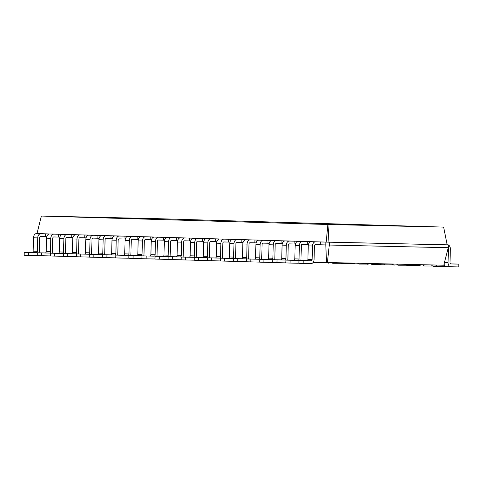 <?xml version="1.0" encoding="UTF-8"?>
<svg xmlns="http://www.w3.org/2000/svg" width="483" height="483" viewBox="0 0 483 483"><rect width="100%" height="100%" fill="white"/><g stroke="black" fill="none" stroke-linecap="round" stroke-linejoin="round"><path stroke-width="0.72" d="M327.389 262.601L329.291 245.032L448.236 247.707L443.762 265.221L313.286 262.191M447.173 244.827L320.35 241.947L320.277 244.778L315.423 244.67A1.419 0.972 91.7 0 0 314.415 246.058L314.065 259.437A4.25 2.916 -88.3 0 1 311.04 263.621L303.125 263.44L303.203 260.609L311.112 260.79A1.419 0.972 91.7 0 0 312.121 259.395L312.471 246.016A4.25 2.916 -88.3 0 1 315.496 241.838L320.35 241.947M157.12 218.66L443.623 227.107L327.872 224.504L41.369 216.058L157.12 218.66M326.532 262.583L325.79 244.941L320.277 244.778M448.236 247.707L448.309 244.875L328.959 242.182L329.364 242.2L329.291 245.032L325.79 244.941L325.862 242.11L326.206 242.11L36.98 233.585L41.369 216.058M46.797 236.712L40.669 236.567A1.419 0.972 91.7 0 0 39.66 237.962L39.31 251.341A4.25 2.916 -88.3 0 1 39.093 252.814M59.88 237.099L53.752 236.954A1.419 0.972 91.7 0 0 52.744 238.348L52.393 251.728A4.25 2.916 -88.3 0 1 52.176 253.201M72.963 237.485L66.835 237.34A1.419 0.972 91.7 0 0 65.827 238.735L65.477 252.108A4.25 2.916 -88.3 0 1 65.259 253.587M86.046 237.871L79.918 237.727A1.419 0.972 91.7 0 0 78.91 239.121L78.56 252.494A4.25 2.916 -88.3 0 1 78.343 253.967M99.13 238.258L93.002 238.113A1.419 0.972 91.7 0 0 91.993 239.502L91.643 252.881A4.25 2.916 -88.3 0 1 91.426 254.354M112.213 238.644L106.085 238.493A1.419 0.972 91.7 0 0 105.077 239.888L104.726 253.267A4.25 2.916 -88.3 0 1 104.509 254.74M125.296 239.031L119.168 238.88A1.419 0.972 91.7 0 0 118.16 240.274L117.81 253.653A4.25 2.916 -88.3 0 1 117.592 255.127M138.38 239.417L132.251 239.266A1.419 0.972 91.7 0 0 131.249 240.661L130.893 254.04A4.25 2.916 -88.3 0 1 130.676 255.513M151.463 239.797L145.341 239.653A1.419 0.972 91.7 0 0 144.332 241.047L143.982 254.426A4.25 2.916 -88.3 0 1 143.759 255.899M164.552 240.184L158.424 240.039A1.419 0.972 91.7 0 0 157.416 241.434L157.066 254.813A4.25 2.916 -88.3 0 1 156.842 256.286M177.635 240.57L171.507 240.425A1.419 0.972 91.7 0 0 170.499 241.82L170.149 255.199A4.25 2.916 -88.3 0 1 169.925 256.672M190.719 240.957L189.445 240.92L189.517 238.089L198.374 238.348L193.52 238.24A4.25 2.916 -88.3 0 0 190.495 242.424L190.145 255.797A1.419 0.972 91.7 0 1 189.137 257.191L181.228 257.016L181.149 259.848L185.375 259.969L185.448 257.137L193.363 257.318A1.419 0.972 91.7 0 0 194.371 255.924L194.721 242.544A4.25 2.916 -88.3 0 1 197.746 238.367L202.6 238.475L202.528 241.307L197.674 241.198A1.419 0.972 91.7 0 0 196.666 242.587L196.315 255.966A4.25 2.916 -88.3 0 1 196.092 257.439M203.802 241.343L202.528 241.307M216.885 241.729L215.611 241.693L215.684 238.862L224.547 239.121L219.687 239.013A4.25 2.916 -88.3 0 0 216.668 243.191L216.312 256.57A1.419 0.972 91.7 0 1 215.309 257.964L207.394 257.789L207.322 260.621L211.542 260.742L211.614 257.91L219.53 258.091A1.419 0.972 91.7 0 0 220.538 256.696L220.888 243.317A4.25 2.916 -88.3 0 1 223.913 239.133L228.767 239.242L228.694 242.074L223.84 241.965A1.419 0.972 91.7 0 0 222.832 243.36L222.482 256.739A4.25 2.916 -88.3 0 1 222.258 258.212M229.968 242.116L228.694 242.074M243.052 242.502L241.778 242.46L241.85 239.628L250.713 239.894L245.853 239.785A4.25 2.916 -88.3 0 0 242.834 243.963L242.484 257.342A1.419 0.972 91.7 0 1 241.476 258.737L233.561 258.556L233.488 261.388L237.708 261.514L237.781 258.683L245.696 258.858A1.419 0.972 91.7 0 0 246.704 257.469L247.054 244.09A4.25 2.916 -88.3 0 1 250.079 239.906L254.933 240.015L254.861 242.846L250.007 242.738A1.419 0.972 91.7 0 0 248.999 244.132L248.648 257.511A4.25 2.916 -88.3 0 1 248.425 258.985M256.135 242.883L254.861 242.846M269.218 243.269L267.944 243.233L268.017 240.401L276.88 240.661L272.026 240.552A4.25 2.916 -88.3 0 0 269.001 244.736L268.651 258.115A1.419 0.972 91.7 0 1 267.642 259.51L259.727 259.329L259.655 262.16L263.875 262.287L263.953 259.456L271.863 259.631A1.419 0.972 91.7 0 0 272.871 258.236L273.221 244.863A4.25 2.916 -88.3 0 1 276.246 240.679L281.1 240.788L281.028 243.619L276.173 243.51A1.419 0.972 91.7 0 0 275.165 244.905L274.815 258.284A4.25 2.916 -88.3 0 1 274.592 259.757M282.301 243.655L281.028 243.619M295.385 244.042L294.111 244.006L294.183 241.174L303.046 241.434L298.192 241.325A4.25 2.916 -88.3 0 0 295.167 245.509L294.817 258.882A1.419 0.972 91.7 0 1 293.809 260.277L285.894 260.102L285.821 262.933L290.041 263.054L290.12 260.222L298.029 260.403A1.419 0.972 91.7 0 0 299.037 259.009L299.388 245.63A4.25 2.916 -88.3 0 1 302.412 241.452L307.266 241.56L307.194 244.392L302.34 244.283A1.419 0.972 91.7 0 0 301.332 245.678L300.981 259.051A4.25 2.916 -88.3 0 1 300.758 260.524M308.468 244.428L307.194 244.392M448.146 248.057A1.419 0.972 -88.3 0 1 448.411 249.071L448.061 262.45A4.25 2.916 91.7 0 0 450.85 266.761A4.25 2.916 91.7 0 0 450.862 266.761L458.778 266.942L458.85 264.11L450.935 263.929A1.419 0.972 -88.3 0 1 450.929 263.929A1.419 0.972 -88.3 0 1 450.005 262.492L450.355 249.119A4.25 2.916 91.7 0 0 448.309 244.972M447.934 244.851A4.25 2.916 91.7 0 0 447.566 244.803A4.25 2.916 91.7 0 0 447.554 244.803L447.167 244.79M448.206 244.857L447.095 244.827M444.052 264.092A4.25 2.916 91.7 0 0 446.624 266.64A4.25 2.916 91.7 0 0 446.636 266.64L450.832 266.761M458.85 264.11L450.742 263.899M435.72 265.04A4.25 2.916 91.7 0 0 437.767 266.375A4.25 2.916 91.7 0 0 437.779 266.381L445.694 266.387M431.518 264.944A4.25 2.916 91.7 0 0 433.541 266.254A4.25 2.916 91.7 0 0 433.553 266.254L437.749 266.375M422.697 264.744A4.25 2.916 91.7 0 0 424.684 265.994A4.25 2.916 91.7 0 0 424.696 265.994L432.611 266M418.495 264.654A4.25 2.916 91.7 0 0 420.458 265.867A4.25 2.916 91.7 0 0 420.47 265.867L420.458 265.867M409.681 264.455A4.25 2.916 91.7 0 0 411.601 265.608A4.25 2.916 91.7 0 0 411.613 265.608L419.528 265.614M405.478 264.358A4.25 2.916 91.7 0 0 407.374 265.481A4.25 2.916 91.7 0 0 407.386 265.481L411.582 265.608M396.664 264.159A4.25 2.916 91.7 0 0 398.517 265.221A4.25 2.916 91.7 0 0 398.529 265.221L406.445 265.227M392.462 264.068A4.25 2.916 91.7 0 0 394.291 265.095A4.25 2.916 91.7 0 0 394.303 265.095L394.291 265.095M383.653 263.869A4.25 2.916 91.7 0 0 385.428 264.835A4.25 2.916 91.7 0 0 385.446 264.835L393.361 264.841M379.457 263.772A4.25 2.916 91.7 0 0 381.208 264.708A4.25 2.916 91.7 0 0 381.22 264.708L385.416 264.835M370.648 263.573A4.25 2.916 91.7 0 0 372.345 264.449A4.25 2.916 91.7 0 0 372.363 264.449L380.278 264.461M366.452 263.483A4.25 2.916 91.7 0 0 368.124 264.322A4.25 2.916 91.7 0 0 368.137 264.322L368.124 264.322M357.649 263.283A4.25 2.916 91.7 0 0 359.261 264.062A4.25 2.916 91.7 0 0 359.28 264.062L367.195 264.074M353.459 263.187A4.25 2.916 91.7 0 0 355.041 263.941A4.25 2.916 91.7 0 0 355.053 263.941L355.041 263.941M344.663 262.994A4.25 2.916 91.7 0 0 346.178 263.676A4.25 2.916 91.7 0 0 346.196 263.676L354.111 263.688M340.467 262.897A4.25 2.916 91.7 0 0 341.958 263.555A4.25 2.916 91.7 0 0 341.97 263.555L346.166 263.676M331.682 262.698A4.25 2.916 91.7 0 0 333.095 263.289A4.25 2.916 91.7 0 0 333.113 263.289L341.028 263.301M327.492 262.607A4.25 2.916 91.7 0 0 328.875 263.169A4.25 2.916 91.7 0 0 328.887 263.169L328.875 263.169M318.635 262.347A4.25 2.916 91.7 0 0 320.012 262.909A4.25 2.916 91.7 0 0 320.03 262.909L327.945 262.915M312.948 262.655L314.862 262.529M314.415 262.221A4.25 2.916 91.7 0 0 315.791 262.782A4.25 2.916 91.7 0 0 315.804 262.782L320 262.903M443.623 227.107L447.173 244.839M69.455 216.807L59.669 216.535L69.455 216.807M37.239 255.314A4.25 2.916 -88.3 0 1 36.285 255.519L24.15 255.217L24.222 252.386L32.138 252.567A1.419 0.972 91.7 0 0 33.146 251.172L33.496 237.793A4.25 2.916 -88.3 0 1 36.521 233.609L41.375 233.724L35.863 233.561L36.98 233.585L41.375 216.058M303.125 263.44L298.905 263.32L298.977 260.488L306.892 260.663A1.419 0.972 91.7 0 0 307.9 259.268L308.251 245.895A4.25 2.916 -88.3 0 1 311.275 241.711L307.266 241.56M45.523 236.676L45.601 233.844L54.458 234.104L49.604 233.995A4.25 2.916 -88.3 0 0 46.579 238.179L46.229 251.558A1.419 0.972 91.7 0 1 45.221 252.953L37.306 252.772L37.233 255.604L41.46 255.73L41.532 252.899L49.447 253.074A1.419 0.972 91.7 0 0 50.455 251.679L50.806 238.306A4.25 2.916 -88.3 0 1 53.83 234.122L58.684 234.231L58.606 237.062M63.406 256.081A4.25 2.916 -88.3 0 1 62.452 256.292L50.317 255.99L50.389 253.158L58.304 253.334A1.419 0.972 91.7 0 0 59.312 251.945L59.663 238.566A4.25 2.916 -88.3 0 1 62.687 234.382L58.684 234.231M294.111 244.006L289.257 243.897A1.419 0.972 91.7 0 0 288.248 245.292L287.898 258.665A4.25 2.916 -88.3 0 1 287.675 260.144M285.827 262.637A4.25 2.916 -88.3 0 1 284.873 262.849L272.738 262.547L272.81 259.715L280.726 259.89A1.419 0.972 91.7 0 0 281.734 258.502L282.084 245.123A4.25 2.916 -88.3 0 1 285.109 240.939L281.1 240.788M71.689 237.449L71.768 234.617L80.625 234.877L75.771 234.768A4.25 2.916 -88.3 0 0 72.746 238.952L72.396 252.331A1.419 0.972 91.7 0 1 71.387 253.72L63.472 253.545L63.4 256.376L67.626 256.497L67.698 253.672L75.614 253.847A1.419 0.972 91.7 0 0 76.622 252.452L76.972 239.073A4.25 2.916 -88.3 0 1 79.997 234.895L84.851 235.004L84.773 237.835M89.572 256.853A4.25 2.916 -88.3 0 1 88.618 257.065L76.483 256.763L76.555 253.931L84.471 254.106A1.419 0.972 91.7 0 0 85.479 252.712L85.829 239.339A4.25 2.916 -88.3 0 1 88.854 235.155L84.851 235.004M267.944 243.233L263.09 243.124A1.419 0.972 91.7 0 0 262.082 244.519L261.732 257.898A4.25 2.916 -88.3 0 1 261.508 259.371M259.661 261.871A4.25 2.916 -88.3 0 1 258.707 262.076L246.571 261.774L246.644 258.942L254.559 259.123A1.419 0.972 91.7 0 0 255.567 257.729L255.918 244.35A4.25 2.916 -88.3 0 1 258.942 240.166L254.933 240.015M97.856 238.222L97.934 235.39L106.791 235.65L101.937 235.541A4.25 2.916 -88.3 0 0 98.912 239.719L98.562 253.098A1.419 0.972 91.7 0 1 97.554 254.493L89.639 254.318L89.566 257.149L93.793 257.27L93.865 254.438L101.78 254.619A1.419 0.972 91.7 0 0 102.788 253.225L103.139 239.846A4.25 2.916 -88.3 0 1 106.163 235.662L111.018 235.776L110.945 238.608M115.745 257.626A4.25 2.916 -88.3 0 1 114.791 257.837L102.65 257.536L102.728 254.704L110.637 254.879A1.419 0.972 91.7 0 0 111.645 253.484L111.996 240.105A4.25 2.916 -88.3 0 1 115.02 235.927L111.018 235.776M241.778 242.46L236.924 242.351A1.419 0.972 91.7 0 0 235.915 243.746L235.565 257.125A4.25 2.916 -88.3 0 1 235.342 258.598M233.494 261.098A4.25 2.916 -88.3 0 1 232.54 261.309L220.405 261.001L220.477 258.17L228.393 258.351A1.419 0.972 91.7 0 0 229.401 256.956L229.751 243.577A4.25 2.916 -88.3 0 1 232.77 239.399L228.767 239.242M124.028 238.988L124.101 236.157L132.958 236.422L128.104 236.314A4.25 2.916 -88.3 0 0 125.079 240.492L124.729 253.871A1.419 0.972 91.7 0 1 123.72 255.266L115.811 255.084L115.733 257.916L119.959 258.043L120.032 255.211L127.947 255.392A1.419 0.972 91.7 0 0 128.955 253.998L129.305 240.619A4.25 2.916 -88.3 0 1 132.33 236.435L137.184 236.543L137.112 239.375M141.911 258.399A4.25 2.916 -88.3 0 1 140.958 258.604L128.816 258.302L128.895 255.471L136.804 255.652A1.419 0.972 91.7 0 0 137.812 254.257L138.162 240.878A4.25 2.916 -88.3 0 1 141.187 236.7L137.184 236.543M215.611 241.693L210.757 241.578A1.419 0.972 91.7 0 0 209.749 242.973L209.399 256.352A4.25 2.916 -88.3 0 1 209.175 257.825M207.328 260.325A4.25 2.916 -88.3 0 1 206.374 260.536L194.232 260.234L194.311 257.403L202.22 257.578A1.419 0.972 91.7 0 0 203.228 256.183L203.578 242.804A4.25 2.916 -88.3 0 1 206.603 238.626L202.6 238.475M150.195 239.761L150.267 236.93L159.124 237.189L154.27 237.081A4.25 2.916 -88.3 0 0 151.245 241.265L150.895 254.644A1.419 0.972 91.7 0 1 149.887 256.038L141.978 255.857L141.899 258.689L146.126 258.816L146.198 255.984L154.113 256.159A1.419 0.972 91.7 0 0 155.121 254.764L155.472 241.391A4.25 2.916 -88.3 0 1 158.496 237.207L163.351 237.316L163.278 240.148M168.078 259.166A4.25 2.916 -88.3 0 1 167.124 259.377L154.983 259.075L155.061 256.244L162.97 256.425A1.419 0.972 91.7 0 0 163.979 255.03L164.329 241.651A4.25 2.916 -88.3 0 1 167.353 237.467L163.351 237.316M189.445 240.92L184.591 240.812A1.419 0.972 91.7 0 0 183.582 242.206L183.232 255.579A4.25 2.916 -88.3 0 1 183.009 257.053M176.361 240.534L176.434 237.702L185.291 237.962L180.437 237.853A4.25 2.916 -88.3 0 0 177.412 242.037L177.062 255.416A1.419 0.972 91.7 0 1 176.054 256.805L168.144 256.63L168.066 259.462L172.292 259.588L172.365 256.757L180.28 256.932A1.419 0.972 91.7 0 0 181.288 255.537L181.638 242.158A4.25 2.916 -88.3 0 1 184.663 237.98L189.517 238.089M327.975 224.504L328.959 242.182L326.206 242.11L327.872 224.504M28.376 255.344L28.449 252.512L36.364 252.687A1.419 0.972 91.7 0 0 37.372 251.299L37.722 237.92A4.25 2.916 -88.3 0 1 40.741 233.736L45.601 233.844M298.911 263.024A4.25 2.916 -88.3 0 1 297.957 263.235L290.041 263.054M50.323 255.694A4.25 2.916 -88.3 0 1 49.369 255.905L41.46 255.73M276.958 262.674L277.037 259.842L284.946 260.017A1.419 0.972 91.7 0 0 285.954 258.622L286.304 245.243A4.25 2.916 -88.3 0 1 289.329 241.065L294.183 241.174M54.543 256.117L54.615 253.285L62.53 253.46A1.419 0.972 91.7 0 0 63.539 252.066L63.889 238.687A4.25 2.916 -88.3 0 1 66.914 234.509L71.768 234.617M272.744 262.251A4.25 2.916 -88.3 0 1 271.79 262.462L263.875 262.287M76.489 256.467A4.25 2.916 -88.3 0 1 75.535 256.678L67.626 256.497M250.792 261.901L250.864 259.069L258.779 259.244A1.419 0.972 91.7 0 0 259.788 257.85L260.138 244.476A4.25 2.916 -88.3 0 1 263.163 240.292L268.017 240.401M80.709 256.884L80.782 254.052L88.697 254.233A1.419 0.972 91.7 0 0 89.705 252.838L90.055 239.459A4.25 2.916 -88.3 0 1 93.08 235.281L97.934 235.39M246.578 261.484A4.25 2.916 -88.3 0 1 245.624 261.689L237.708 261.514M102.656 257.24A4.25 2.916 -88.3 0 1 101.708 257.451L93.793 257.27M224.625 261.128L224.698 258.296L232.613 258.477A1.419 0.972 91.7 0 0 233.621 257.083L233.971 243.704A4.25 2.916 -88.3 0 1 236.996 239.52L241.85 239.628M106.876 257.656L106.948 254.825L114.863 255.006A1.419 0.972 91.7 0 0 115.872 253.611L116.222 240.232A4.25 2.916 -88.3 0 1 119.247 236.048L124.101 236.157M220.411 260.711A4.25 2.916 -88.3 0 1 219.457 260.923L211.542 260.742M128.828 258.013A4.25 2.916 -88.3 0 1 127.874 258.218L119.959 258.043M198.459 260.355L198.531 257.524L206.446 257.705A1.419 0.972 91.7 0 0 207.455 256.31L207.805 242.931A4.25 2.916 -88.3 0 1 210.829 238.753L215.684 238.862M133.042 258.429L133.115 255.598L141.03 255.773A1.419 0.972 91.7 0 0 142.038 254.384L142.388 241.005A4.25 2.916 -88.3 0 1 145.413 236.821L150.267 236.93M194.244 259.939A4.25 2.916 -88.3 0 1 193.291 260.15L185.375 259.969M154.995 258.779A4.25 2.916 -88.3 0 1 154.041 258.991L146.126 258.816M181.161 259.552A4.25 2.916 -88.3 0 1 180.207 259.763L172.292 259.588M159.209 259.202L159.281 256.37L167.196 256.545A1.419 0.972 91.7 0 0 168.205 255.151L168.555 241.772A4.25 2.916 -88.3 0 1 171.58 237.594L176.434 237.702M303.203 260.609L298.977 260.488M28.449 252.512L24.222 252.386M290.12 260.222L285.894 260.102M41.532 252.899L37.306 252.772M277.037 259.842L272.81 259.715M54.615 253.285L50.389 253.158M263.953 259.456L259.727 259.329M67.698 253.672L63.472 253.545M250.864 259.069L246.644 258.942M80.782 254.052L76.555 253.931M237.781 258.683L233.561 258.556M93.865 254.438L89.639 254.318M224.698 258.296L220.477 258.17M106.948 254.825L102.728 254.704M211.614 257.91L207.394 257.789M120.032 255.211L115.811 255.084M198.531 257.524L194.311 257.403M133.115 255.598L128.895 255.471M185.448 257.137L181.228 257.016M146.198 255.984L141.978 255.857M172.365 256.757L168.144 256.63M159.281 256.37L155.061 256.244M447.892 249.059L448.411 249.071M444.499 262.347L448.061 262.45M315.496 241.838L311.275 241.711M302.412 241.452L298.192 241.325M40.741 233.736L36.521 233.609M289.329 241.065L285.109 240.939M53.83 234.122L49.604 233.995M276.246 240.679L272.026 240.552M66.914 234.509L62.687 234.382M263.163 240.292L258.942 240.166M79.997 234.895L75.771 234.768M250.079 239.906L245.853 239.785M93.08 235.281L88.854 235.155M236.996 239.52L232.77 239.399M106.163 235.662L101.937 235.541M223.913 239.133L219.687 239.013M119.247 236.048L115.02 235.927M210.829 238.753L206.603 238.626M132.33 236.435L128.104 236.314M197.746 238.367L193.52 238.24M145.413 236.821L141.187 236.7M184.663 237.98L180.437 237.853M158.496 237.207L154.27 237.081M171.58 237.594L167.353 237.467M312.471 246.016L308.251 245.895M312.121 259.395L307.9 259.268M311.112 260.79L306.892 260.663M37.722 237.92L33.496 237.793M37.372 251.299L33.146 251.172M36.364 252.687L32.138 252.567M299.388 245.63L295.167 245.509M299.037 259.009L294.817 258.882M298.029 260.403L293.809 260.277M50.806 238.306L46.579 238.179M50.455 251.679L46.229 251.558M49.447 253.074L45.221 252.953M286.304 245.243L282.084 245.123M285.954 258.622L281.734 258.502M284.946 260.017L280.726 259.89M63.889 238.687L59.663 238.566M63.539 252.066L59.312 251.945M62.53 253.46L58.304 253.334M273.221 244.863L269.001 244.736M272.871 258.236L268.651 258.115M271.863 259.631L267.642 259.51M76.972 239.073L72.746 238.952M76.622 252.452L72.396 252.331M75.614 253.847L71.387 253.72M260.138 244.476L255.918 244.35M259.788 257.85L255.567 257.729M258.779 259.244L254.559 259.123M90.055 239.459L85.829 239.339M89.705 252.838L85.479 252.712M88.697 254.233L84.471 254.106M247.054 244.09L242.834 243.963M246.704 257.469L242.484 257.342M245.696 258.858L241.476 258.737M103.139 239.846L98.912 239.719M102.788 253.225L98.562 253.098M101.78 254.619L97.554 254.493M233.971 243.704L229.751 243.577M233.621 257.083L229.401 256.956M232.613 258.477L228.393 258.351M116.222 240.232L111.996 240.105M115.872 253.611L111.645 253.484M114.863 255.006L110.637 254.879M220.888 243.317L216.668 243.191M220.538 256.696L216.312 256.57M219.53 258.091L215.309 257.964M129.305 240.619L125.079 240.492M128.955 253.998L124.729 253.871M127.947 255.392L123.72 255.266M207.805 242.931L203.578 242.804M207.455 256.31L203.228 256.183M206.446 257.705L202.22 257.578M142.388 241.005L138.162 240.878M142.038 254.384L137.812 254.257M141.03 255.773L136.804 255.652M194.721 242.544L190.495 242.424M194.371 255.924L190.145 255.797M193.363 257.318L189.137 257.191M155.472 241.391L151.245 241.265M155.121 254.764L150.895 254.644M154.113 256.159L149.887 256.038M181.638 242.158L177.412 242.037M181.288 255.537L177.062 255.416M180.28 256.932L176.054 256.805M168.555 241.772L164.329 241.651M168.205 255.151L163.979 255.03M167.196 256.545L162.97 256.425M450.85 266.761L446.624 266.64M437.767 266.375L433.541 266.254M411.601 265.608L407.374 265.481M385.428 264.835L381.208 264.708M346.178 263.676L341.958 263.555M320.012 262.909L315.791 262.782"/></g></svg>
